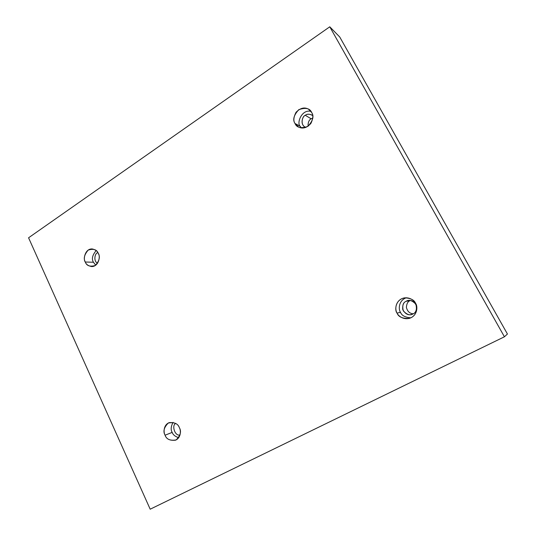 <?xml version="1.0" encoding="UTF-8"?>
<svg xmlns="http://www.w3.org/2000/svg" width="536" height="536" viewBox="0 0 536 536"><rect width="100%" height="100%" fill="white"/><g stroke="black" fill="none" stroke-linecap="round" stroke-linejoin="round"><path stroke-width="0.8" d="M295.021 123.494L298.519 127.019C302.719 129.116 306.847 127.91 310.907 123.401C313.178 118.543 313.433 114.912 311.664 112.506C314.237 116.191 312.964 120.835 307.852 126.422C300.984 128.68 296.71 127.709 295.021 123.494C292.489 119.856 293.741 115.247 298.78 109.666C305.627 107.334 309.922 108.279 311.664 112.506L308.669 109.297C304.609 106.885 300.395 107.89 296.019 112.326C293.534 117.277 293.205 121.002 295.021 123.494L300.247 126.349L295.021 123.494M301.359 127.957L300.247 126.349L301.359 127.957M308.039 126.302C307.979 122.342 309.024 119.85 311.175 118.811L305.306 115.307C302.673 115.964 299.698 124.084 305.071 127.072L305.862 127.434C299.738 125.27 302.304 115.903 305.306 115.307L311.175 118.811C309.024 119.85 307.979 122.342 308.039 126.302M397.055 313.104C398.483 316.95 402.543 318.712 409.229 318.397C417.738 315.932 417.906 306.036 415.581 303.356C417.45 306.009 418.013 313.761 411.326 317.587C404.352 320.856 398.248 316.072 397.055 313.104C395.226 310.458 394.65 302.827 401.25 298.967C408.144 295.624 414.362 300.348 415.581 303.356C414.295 299.959 410.67 298.123 404.714 297.842C395.354 299.289 394.422 310.351 397.055 313.104L400.526 312.341L397.055 313.104M410.824 317.828C405.142 317.379 401.712 315.55 400.526 312.341C401.712 315.55 405.142 317.379 410.824 317.828M413.243 313.781C409.685 313.567 407.394 311.416 406.375 307.329C406.697 303.664 407.903 301.44 409.993 300.663L406.154 301.279C403.561 302.25 402.422 304.991 402.724 309.493C405.089 313.801 407.997 315.47 411.44 314.498L413.008 313.908C415.447 313.017 416.646 310.431 416.599 306.156C414.69 301.815 411.943 299.939 408.365 300.542L406.154 301.279L409.993 300.663C407.903 301.44 406.697 303.664 406.375 307.329C407.394 311.416 409.685 313.567 413.243 313.781M165.075 435.205C166.388 439.138 169.885 440.793 175.58 440.177C181.289 437.617 180.92 430.08 179.372 427.688C181.583 431.493 180.498 435.574 176.11 439.929C170.207 440.934 166.529 439.359 165.075 435.205C162.89 431.447 163.962 427.386 168.291 423.031C174.173 421.959 177.865 423.514 179.372 427.688C178.086 423.889 174.689 422.207 169.162 422.643C163.232 425.008 163.487 432.8 165.075 435.205L172.19 432.398L165.075 435.205M178.682 437.691C175.145 436.518 172.981 434.756 172.19 432.398C172.981 434.756 175.145 436.518 178.682 437.691M175.768 423.487C171.466 424.934 174.743 436.458 179.995 434.984C174.743 436.458 171.466 424.934 175.768 423.487M85.304 262.024C86.068 264.369 88.185 265.883 91.656 266.566C98.885 266.673 100.614 255.833 98.302 253.441C100.326 256.865 99.341 260.878 95.354 265.467C89.981 267.002 86.638 265.856 85.304 262.024C83.314 258.64 84.286 254.654 88.226 250.064C93.572 248.47 96.936 249.595 98.302 253.441C97.552 251.183 95.515 249.689 92.199 248.945C84.882 248.557 82.939 259.612 85.304 262.024L93.438 262.238L85.304 262.024M95.723 265.213L93.438 262.238L95.723 265.213M97.988 252.825L97.405 252.798C95.214 253.173 93.003 260.637 97.492 263.364C93.003 260.637 95.214 253.173 97.405 252.798L97.988 252.825M507.431 334.015L339.744 37.004L329.774 26.8L504.423 336.796L507.431 334.015L504.423 336.796L150.187 509.2L28.569 237.79L329.774 26.8L339.744 37.004L507.431 334.015M504.423 336.796L329.774 26.8L28.569 237.79L150.187 509.2L504.423 336.796M312.796 118.034L311.175 118.811L312.796 118.034M97.827 252.55L97.405 252.798L97.827 252.55M96.172 250.58C92.38 255.109 91.468 258.989 93.438 262.238C91.468 258.989 92.38 255.109 96.172 250.58M173.061 422.375C170.897 426.509 170.609 429.852 172.19 432.398C170.609 429.852 170.897 426.509 173.061 422.375M406.409 297.748C398.342 300.441 398.362 309.741 400.526 312.341C398.362 309.741 398.342 300.441 406.409 297.748M406.154 301.279C408.935 299.39 412.177 300.381 415.889 304.26C417.115 309.46 416.157 312.676 413.008 313.908C410.208 315.771 406.971 314.759 403.3 310.88C402.087 305.721 403.038 302.518 406.154 301.279M312.696 115.555L311.986 115.039C309.078 113.887 306.853 113.974 305.306 115.307C307.081 113.759 309.547 113.846 312.696 115.555M310.9 111.327C301.366 109.136 296.435 123.602 300.247 126.349C296.435 123.602 301.366 109.136 310.9 111.327"/></g></svg>
